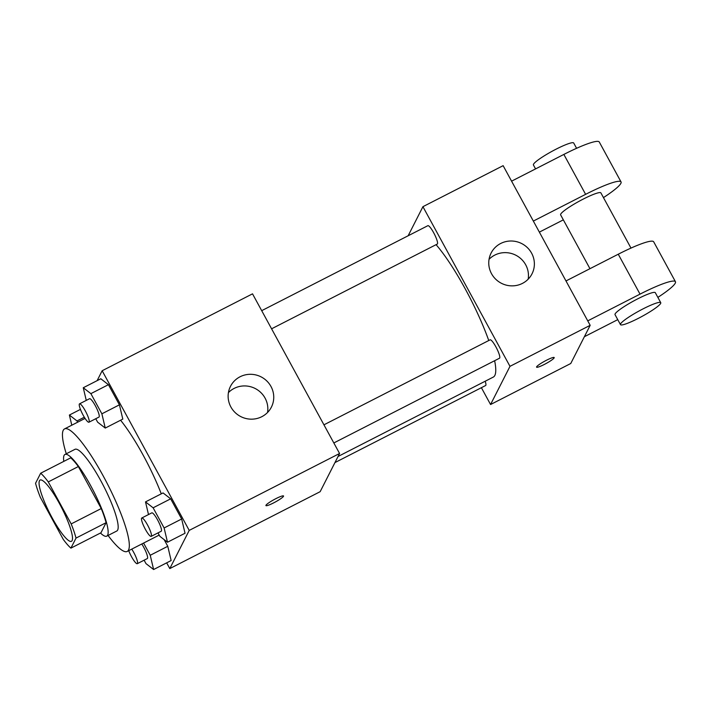 <?xml version="1.0" encoding="UTF-8"?>
<svg xmlns="http://www.w3.org/2000/svg" width="711" height="711" viewBox="0 0 711 711"><rect width="100%" height="100%" fill="white"/><g stroke="black" fill="none" stroke-linecap="round" stroke-linejoin="round"><path stroke-width="1.07" d="M72.104 540.609A34.412 6.568 62.9 0 1 71.456 541.311A34.412 6.568 62.9 0 1 49.939 513.662A34.412 6.568 62.9 0 1 40.118 480.041A34.412 6.568 62.9 0 1 60.542 505.592A34.412 6.568 62.9 0 1 72.104 540.609M71.18 523.918L48.277 481.916A44.411 8.47 62.9 0 0 40.66 473.224L35.55 483.267A44.411 8.47 62.9 0 0 40.394 497.433L63.297 539.436A44.411 8.47 62.9 0 0 70.913 548.128L76.024 538.085A44.411 8.47 62.9 0 0 71.18 523.918L101.255 508.543L78.352 466.54L48.277 481.916M70.913 548.128L100.989 532.752L106.09 522.701L76.024 538.085M40.66 473.224L70.727 457.84A44.411 8.47 62.9 0 1 78.352 466.54M101.255 508.543A44.411 8.47 62.9 0 1 106.09 522.701M100.438 533.028A45.877 8.754 -117.1 0 0 106.748 536.138A45.877 8.754 -117.1 0 0 93.648 491.31A45.877 8.754 -117.1 0 0 64.968 454.453A45.877 8.754 -117.1 0 0 63.794 461.395M64.968 454.453L74.993 449.325A45.877 8.754 62.9 0 1 102.224 483.391A45.877 8.754 62.9 0 1 117.644 530.086A45.877 8.754 62.9 0 1 116.773 531.019L106.748 536.138M66.283 453.778A68.816 13.127 62.9 0 1 64.55 428.902A68.816 13.127 62.9 0 1 105.388 479.996A68.816 13.127 62.9 0 1 128.522 550.038A68.816 13.127 62.9 0 1 127.216 551.443A68.816 13.127 62.9 0 1 108.063 535.472M120.586 420.228A68.816 13.127 62.9 0 1 161.273 493.834M95.763 418.735L97.629 422.165L105.255 428.066L122.799 419.099L119.421 404.835L108.428 384.678L100.811 378.767L83.267 387.744L86.262 400.4M166.667 562.845L169.796 568.587L189.215 530.397L102.162 370.742L97.123 380.652M144.12 560.188L145.986 563.619L153.612 569.529L171.147 560.552L167.778 546.297L164.143 539.622L167.778 546.297L150.234 555.273L143.586 543.071M158.002 532.886L159.868 536.316L167.494 542.226L185.038 533.25L181.661 518.994L170.667 498.829L163.05 492.927L145.506 501.895L148.501 514.56M102.162 370.742L252.521 293.839L339.574 453.494L320.154 491.683L169.796 568.587M339.574 453.494L189.215 530.397M261.817 416.69A22.939 22.308 -153 0 1 235.119 412.54A22.939 22.308 -153 0 1 230.488 386.34A22.939 22.308 -153 0 1 261.053 376.857A22.939 22.308 -153 0 1 271.389 407.136A22.939 22.308 -153 0 1 261.817 416.69M283.538 495.976A10.034 1.351 -28.6 0 1 283.502 496.287A10.034 1.351 -28.6 0 1 274.526 502.428A10.034 1.351 -28.6 0 1 265.923 505.592A10.034 1.351 -28.6 0 1 274.082 499.602A10.034 1.351 -28.6 0 1 283.547 495.985A10.034 1.351 -28.6 0 1 283.502 496.296A10.034 1.351 -28.6 0 1 274.535 502.41A10.034 1.351 -28.6 0 1 265.914 505.583M228.427 392.605A22.939 22.308 -153 0 1 255.133 388.482A22.939 22.308 -153 0 1 267.54 412.496M494.634 360.717A80.29 15.313 62.9 0 1 494.829 375.452A80.29 15.313 62.9 0 1 493.31 377.079L338.045 456.489M436.074 244.673A80.29 15.313 62.9 0 1 488.759 340.525M333.832 442.953L499.513 358.22A10.318 1.973 -117.1 0 0 496.562 348.132A10.318 1.973 -117.1 0 0 490.11 339.84L323.94 424.822M485.186 381.238A10.318 1.973 62.9 0 1 485.826 385.309A10.318 1.973 62.9 0 1 485.631 385.522L334.952 462.585M261.701 310.671L427.871 225.68A10.318 1.973 62.9 0 1 433.994 233.35A10.318 1.973 62.9 0 1 437.469 243.855A10.318 1.973 62.9 0 1 437.274 244.06L271.584 328.802M590.174 325.318L570.755 363.508L490.563 404.523L481.383 387.691L490.563 404.523L509.983 366.334L422.929 206.679L408.141 235.776L422.929 206.679L503.13 165.663L590.174 325.318L509.983 366.334L422.929 206.679M167.494 542.226L164.117 527.962L153.123 507.805L145.506 501.895M141.773 517.999L151.799 512.871A10.318 1.973 62.9 0 1 157.922 520.532A10.318 1.973 62.9 0 1 161.397 531.037A10.318 1.973 62.9 0 1 161.201 531.25L151.176 536.378A10.318 1.973 62.9 0 1 144.724 528.086A10.318 1.973 62.9 0 1 141.773 517.999A10.318 1.973 62.9 0 1 147.897 525.66A10.318 1.973 62.9 0 1 151.372 536.165A10.318 1.973 62.9 0 1 151.176 536.378M185.038 533.25L181.661 518.994L164.117 527.962M181.661 518.994L170.667 498.829L153.123 507.805M170.667 498.829L163.05 492.927M105.255 428.066L101.877 413.811L90.884 393.645L83.267 387.744M79.534 403.839L89.559 398.711A10.318 1.973 62.9 0 1 95.683 406.381A10.318 1.973 62.9 0 1 99.158 416.886A10.318 1.973 62.9 0 1 98.962 417.09L88.937 422.218A10.318 1.973 62.9 0 1 82.485 413.926A10.318 1.973 62.9 0 1 79.534 403.839A10.318 1.973 62.9 0 1 85.658 411.509A10.318 1.973 62.9 0 1 89.133 422.014A10.318 1.973 62.9 0 1 88.937 422.218M122.799 419.099L119.421 404.835L101.877 413.811M119.421 404.835L108.428 384.678L90.884 393.645M108.428 384.678L100.811 378.767M153.612 569.529L150.234 555.273M141.782 543.995A10.318 1.973 62.9 0 1 147.515 558.348A10.318 1.973 62.9 0 1 147.319 558.553L137.294 563.681A10.318 1.973 62.9 0 1 133.419 559.859A10.318 1.973 62.9 0 1 128.718 550.67M171.147 560.552L167.778 546.297M131.757 549.114A10.318 1.973 62.9 0 1 137.49 563.467A10.318 1.973 62.9 0 1 137.294 563.681M77.677 422.183L77.001 420.948L69.385 415.046L71.784 425.196M80.432 409.394L69.385 415.046M84.316 417.215L77.001 420.948M544.315 364.441A10.034 1.351 151.4 0 0 554.189 357.553A10.034 1.351 -28.6 0 1 544.315 364.45A10.034 1.351 -28.6 0 1 536.574 367.16A10.034 1.351 151.4 0 0 544.315 364.441M536.574 367.16A10.034 1.351 -28.6 0 1 544.733 361.17A10.034 1.351 -28.6 0 1 554.189 357.553M490.563 404.523L509.983 366.334M500.686 243.482A22.939 22.308 -153 0 1 527.384 247.632A22.939 22.308 -153 0 1 532.015 273.833A22.939 22.308 -153 0 1 501.459 283.316A22.939 22.308 -153 0 1 491.114 253.036A22.939 22.308 -153 0 1 500.686 243.482M528.166 279.192A22.939 22.308 27 0 0 518.87 257.08A22.939 22.308 27 0 0 494.776 255.107A22.939 22.308 27 0 0 489.052 259.311M565.983 280.952L618.259 254.218L640.024 294.132A45.877 6.177 -28.6 0 1 675.45 281.716A45.877 6.177 -28.6 0 1 657.871 297.385M675.45 281.716L653.685 241.802A45.877 6.177 151.4 0 0 618.259 254.218M589.961 268.687L560.624 214.873A22.939 3.084 -28.6 0 1 579.287 201.177A22.939 3.084 -28.6 0 1 600.902 192.912L630.986 248.086M511.582 181.163L563.859 154.429L585.615 194.343L533.339 221.077M563.343 219.859L539.365 232.124M585.615 194.343A45.877 6.177 -28.6 0 1 621.041 181.927A45.877 6.177 -28.6 0 1 603.461 197.605M620.472 324.634L615.033 314.653A22.939 3.084 -28.6 0 1 633.688 300.966A22.939 3.084 -28.6 0 1 655.311 292.692L660.75 302.673A22.939 3.084 -28.6 0 1 660.661 303.401A22.939 3.084 -28.6 0 1 640.131 317.417A22.939 3.084 -28.6 0 1 620.472 324.634A22.939 3.084 -28.6 0 1 639.136 310.947A22.939 3.084 -28.6 0 1 660.75 302.673M587.748 320.865L640.024 294.132M617.752 319.648L584.38 336.712M563.859 154.429A45.877 6.177 -28.6 0 1 599.284 142.013L621.041 181.927M576.585 148.297L573.706 143.018A22.939 3.084 151.4 0 0 554.038 150.234A22.939 3.084 151.4 0 0 533.517 164.25A22.939 3.084 151.4 0 0 533.419 164.979L535.561 168.898M85.071 418.406L64.55 428.902M159.202 535.081L127.216 551.443"/></g></svg>
